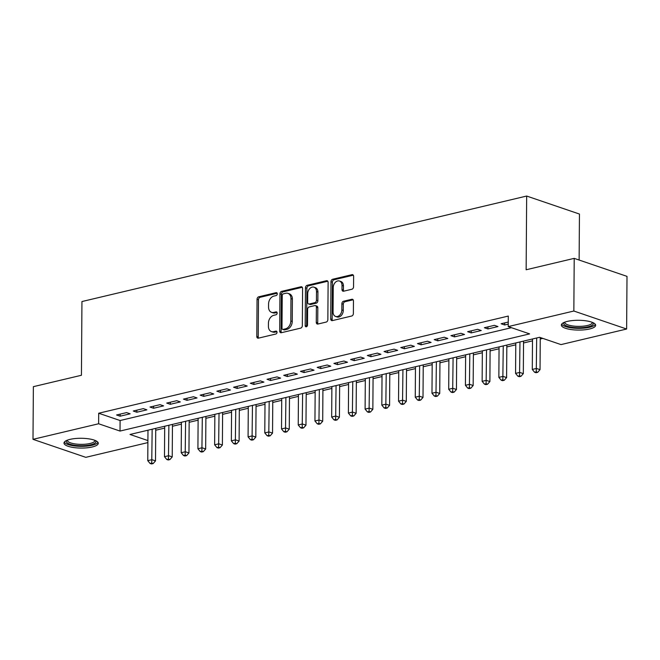 <?xml version="1.0" encoding="UTF-8"?>
<svg xmlns="http://www.w3.org/2000/svg" width="660" height="660" viewBox="0 0 660 660"><rect width="100%" height="100%" fill="white"/><g stroke="black" fill="none" stroke-linecap="round" stroke-linejoin="round"><path stroke-width="0.99" d="M277.283 293.84A1.51 1.097 -71.2 0 0 276.623 292.685A1.51 1.097 -71.2 0 0 276.144 292.661L258.712 296.802A2.161 1.567 -71.2 0 0 257.053 299.26L256.798 336.476A2.161 1.567 -71.2 0 0 257.738 338.126A2.161 1.567 -71.2 0 0 258.423 338.151L275.855 334.018A1.51 1.097 -71.2 0 0 277.018 332.293A1.51 1.097 -71.2 0 0 276.358 331.138A1.51 1.097 -71.2 0 0 275.88 331.122L273.62 331.658A6.905 5.024 -71.2 0 1 271.441 331.576A6.905 5.024 -71.2 0 1 268.414 326.287L268.438 323.185A6.905 5.024 -71.2 0 1 273.735 315.323L275.995 314.787A1.51 1.097 -71.2 0 0 277.15 313.071A1.51 1.097 -71.2 0 0 276.49 311.908A1.51 1.097 -71.2 0 0 276.012 311.891L273.76 312.427A6.905 5.024 -71.2 0 1 271.573 312.345A6.905 5.024 -71.2 0 1 268.554 307.057L268.57 303.955A6.905 5.024 -71.2 0 1 273.867 296.092L276.127 295.556A1.51 1.097 -71.2 0 0 277.283 293.84M589.636 328.977A17.143 4.892 0.4 0 1 571.304 329.579A17.143 4.892 0.4 0 1 561.363 325.066A17.143 4.892 0.4 0 1 567.377 321.387A17.143 4.892 0.4 0 1 585.701 320.785A17.143 4.892 0.4 0 1 595.65 325.306A17.143 4.892 0.4 0 1 589.636 328.977M92.26 446.968A17.143 4.892 0.4 0 1 73.928 447.571A17.143 4.892 0.4 0 1 63.987 443.058A17.143 4.892 0.4 0 1 70.001 439.379A17.143 4.892 0.4 0 1 88.325 438.776A17.143 4.892 0.4 0 1 98.274 443.297A17.143 4.892 0.4 0 1 92.26 446.968M351.904 289.245A2.161 1.567 -71.2 0 0 353.554 286.786L353.628 276.35A2.161 1.567 -71.2 0 0 352.688 274.692A2.161 1.567 -71.2 0 0 352.003 274.667L332.64 279.262A2.161 1.567 -71.2 0 0 330.982 281.721L330.726 318.937A2.161 1.567 -71.2 0 0 331.666 320.587A2.161 1.567 -71.2 0 0 332.351 320.611L351.714 316.016A2.161 1.567 -71.2 0 0 353.372 313.566L353.455 300.952A2.161 1.567 -71.2 0 0 352.514 299.302A2.161 1.567 -71.2 0 0 351.829 299.269L343.546 301.24A2.161 1.567 -71.2 0 0 341.888 303.699L341.847 309.952A5.775 4.199 -71.2 0 1 335.593 316.453A5.775 4.199 -71.2 0 1 333.069 312.031L333.234 287.529A5.775 4.199 -71.2 0 1 339.487 281.028A5.775 4.199 -71.2 0 1 342.02 285.45L341.987 289.534A2.161 1.567 -71.2 0 0 342.936 291.184A2.161 1.567 -71.2 0 0 343.612 291.209L351.904 289.245M147.889 442.596L85.792 457.331L33 439.329L33.371 386.669L81.436 375.268L81.947 301.546L526.663 196.045L526.144 269.767L574.208 258.365L573.845 311.025L626.629 329.026L561.008 344.594L539.608 337.293L130.012 434.47L147.906 440.566M33 439.329L98.621 423.761L120.021 431.062L529.625 333.894L508.225 326.593L573.845 311.025M508.225 326.593L508.299 316.066L98.695 413.234L98.621 423.761M302.593 288.453A2.161 1.567 -71.2 0 0 301.653 286.803A2.161 1.567 -71.2 0 0 300.968 286.778L281.605 291.373A2.161 1.567 -71.2 0 0 279.947 293.824L279.691 331.039A2.161 1.567 -71.2 0 0 280.632 332.698A2.161 1.567 -71.2 0 0 281.317 332.722L300.679 328.127A2.161 1.567 -71.2 0 0 302.338 325.669L302.593 288.453M307.123 285.318L326.486 280.723A2.161 1.567 -71.2 0 1 327.17 280.748A2.161 1.567 -71.2 0 1 328.111 282.397L327.855 319.613A2.161 1.567 -71.2 0 1 326.197 322.072L317.905 324.043A2.161 1.567 -71.2 0 1 317.229 324.01A2.161 1.567 -71.2 0 1 316.28 322.361L316.387 307.271A2.161 1.567 -71.2 0 0 315.447 305.613A2.161 1.567 -71.2 0 0 314.762 305.588L309.268 306.892A2.161 1.567 -71.2 0 0 307.609 309.35L307.502 325.066A1.51 1.097 -71.2 0 1 305.861 326.766A1.51 1.097 -71.2 0 1 305.2 325.611L305.464 287.776A2.161 1.567 -71.2 0 1 307.123 285.318L308.55 285.805L327.789 281.234M126.588 412.599L116.564 414.975L120.128 416.188L130.16 413.812L126.588 412.599M143.311 408.631L133.279 411.007L136.843 412.228L146.875 409.843L143.311 408.631M160.025 404.662L150.001 407.038L153.565 408.26L163.597 405.875L160.025 404.662M176.748 400.694L166.716 403.078L170.28 404.291L180.312 401.915L176.748 400.694M193.462 396.734L183.439 399.11L187.003 400.323L197.035 397.947L193.462 396.734M210.185 392.766L200.153 395.142L203.717 396.363L213.749 393.979L210.185 392.766M226.9 388.798L216.868 391.174L220.44 392.395L230.472 390.01L226.9 388.798M243.623 384.829L233.59 387.214L237.154 388.426L247.186 386.05L243.623 384.829M260.337 380.87L250.305 383.245L253.877 384.458L263.909 382.082L260.337 380.87M277.06 376.901L267.028 379.277L270.592 380.498L280.624 378.114L277.06 376.901M293.774 372.933L283.742 375.317L287.314 376.53L297.346 374.146L293.774 372.933M310.497 368.965L300.465 371.349L304.029 372.562L314.061 370.186L310.497 368.965M327.212 365.005L317.179 367.381L320.752 368.593L330.784 366.217L327.212 365.005M343.934 361.036L333.902 363.412L337.466 364.633L347.498 362.249L343.934 361.036M360.649 357.068L350.617 359.452L354.189 360.665L364.221 358.289L360.649 357.068M377.371 353.1L367.339 355.484L370.903 356.697L380.935 354.321L377.371 353.1M394.086 349.14L384.054 351.516L387.626 352.729L397.658 350.353L394.086 349.14M410.809 345.172L400.777 347.548L404.341 348.769L414.373 346.385L410.809 345.172M427.523 341.203L417.491 343.588L421.063 344.8L431.095 342.424L427.523 341.203M444.246 337.235L434.214 339.62L437.778 340.832L447.81 338.456L444.246 337.235M460.96 333.275L450.928 335.651L454.501 336.872L464.533 334.488L460.96 333.275M477.683 329.307L467.651 331.683L471.215 332.904L481.247 330.52L477.683 329.307M494.398 325.339L484.366 327.723L487.938 328.936L497.97 326.56L494.398 325.339M98.695 413.234L120.095 420.527L511.442 327.69M508.258 322.055L501.088 323.755L504.653 324.967L508.241 324.118M155.727 430.229L164.686 428.101M172.441 426.261L181.401 424.132M189.164 422.293L198.124 420.164M205.879 418.325L214.838 416.204M222.601 414.364L231.561 412.236M239.316 410.396L248.275 408.268M256.039 406.428L264.99 404.299M272.753 402.46L281.713 400.339M289.476 398.5L298.427 396.371M306.19 394.531L315.15 392.403M322.913 390.563L331.864 388.443M339.628 386.595L348.587 384.475M356.35 382.635L365.302 380.507M373.065 378.667L382.024 376.538M389.788 374.698L398.739 372.578M406.502 370.73L415.462 368.61M423.225 366.77L432.176 364.642M439.939 362.802L448.899 360.673M456.662 358.834L465.613 356.713M473.377 354.865L482.336 352.745M490.099 350.905L499.051 348.777M506.814 346.937L515.773 344.809M523.537 342.969L532.488 340.849M540.251 339.001L542.825 338.39M579.125 260.04L579.447 214.046L526.663 196.045M574.208 258.365L627 276.367L626.629 329.026M120.095 420.527L120.021 431.062M120.128 416.188L120.145 414.125M136.843 412.228L136.859 410.157M153.565 408.26L153.582 406.189M170.28 404.291L170.296 402.229M187.003 400.323L187.019 398.26M203.717 396.363L203.734 394.292M220.44 392.395L220.457 390.332M237.154 388.426L237.171 386.364M253.877 384.458L253.894 382.396M270.592 380.498L270.608 378.427M287.314 376.53L287.331 374.467M304.029 372.562L304.046 370.499M320.752 368.593L320.768 366.531M337.466 364.633L337.483 362.563M354.189 360.665L354.197 358.603M370.903 356.697L370.92 354.635M387.626 352.729L387.635 350.666M404.341 348.769L404.357 346.698M421.063 344.8L421.072 342.738M437.778 340.832L437.794 338.77M454.501 336.872L454.509 334.801M471.215 332.904L471.232 330.833M487.938 328.936L487.946 326.873M504.653 324.967L504.669 322.905M271.573 312.345L273.001 312.832A6.905 5.024 -71.2 0 0 275.179 312.914L273.76 312.427M277.043 312.469L275.179 312.914M271.441 331.576L272.869 332.062A6.905 5.024 -71.2 0 0 275.047 332.145L273.62 331.658M276.911 331.7L275.047 332.145M277.175 293.246L260.139 297.289A2.161 1.567 -71.2 0 0 258.481 299.747L258.225 336.963A2.161 1.567 -71.2 0 0 258.538 338.126M302.272 287.29L283.033 291.86A2.161 1.567 -71.2 0 0 281.375 294.31L281.111 331.526A2.161 1.567 -71.2 0 0 281.432 332.689M283.387 293.84A1.51 1.097 -71.2 0 0 282.233 295.556L282.001 328.226A1.51 1.097 -71.2 0 0 282.661 329.381A1.51 1.097 -71.2 0 0 283.14 329.398L285.516 328.837A6.905 5.024 -71.2 0 0 290.821 320.974L290.969 298.642A6.905 5.024 -71.2 0 0 287.95 293.353A6.905 5.024 -71.2 0 0 285.763 293.271L283.387 293.84M282.661 329.381L284.089 329.868A1.51 1.097 -71.2 0 0 284.567 329.885L283.14 329.398M287.95 293.353L289.377 293.84A6.905 5.024 -71.2 0 1 292.397 299.128L292.24 321.461A6.905 5.024 -71.2 0 1 286.943 329.323L284.567 329.885M315.447 305.613L316.874 306.1A2.161 1.567 -71.2 0 1 317.815 307.758L317.707 322.847A2.161 1.567 -71.2 0 0 318.029 324.01M308.55 285.805A2.161 1.567 -71.2 0 0 306.892 288.263L306.628 326.098A1.51 1.097 -71.2 0 0 306.71 326.617M316.495 291.604A5.775 4.199 -71.2 0 0 313.97 287.183A5.775 4.199 -71.2 0 0 307.717 293.692L307.659 302.321A2.161 1.567 -71.2 0 0 308.599 303.971A2.161 1.567 -71.2 0 0 309.284 303.996L314.779 302.692A2.161 1.567 -71.2 0 0 316.437 300.242L316.495 291.604L317.922 292.091A5.775 4.199 -71.2 0 0 315.397 287.669L313.97 287.183M308.599 303.971L310.027 304.458A2.161 1.567 -71.2 0 0 310.712 304.483L309.284 303.996M317.922 292.091L317.864 300.729A2.161 1.567 -71.2 0 1 316.206 303.179L310.712 304.483M339.487 281.028L340.915 281.515A5.775 4.199 -71.2 0 1 343.439 285.937L343.414 290.021A2.161 1.567 -71.2 0 0 343.736 291.184M335.593 316.453L337.021 316.94A5.775 4.199 -71.2 0 0 343.274 310.439L341.847 309.952M353.141 299.788L344.974 301.727A2.161 1.567 -71.2 0 0 343.315 304.186L343.274 310.439M353.306 275.187L334.067 279.749A2.161 1.567 -71.2 0 0 332.409 282.208L332.153 319.423A2.161 1.567 -71.2 0 0 332.467 320.587M147.98 430.204L147.766 460.663L151.94 459.673L155.512 460.886L155.735 428.365M151.742 463.072L150.067 463.468L151.495 463.955L153.169 463.559L151.742 463.072L152.155 429.214M150.067 463.468L147.766 460.663M155.512 460.886L153.169 463.559M95.609 440.649A14.833 4.232 0.4 0 1 90.766 444.774A14.833 4.232 0.4 0 1 73.441 445.063A14.833 4.232 0.4 0 1 66.685 440.451M67.427 440.146A13.736 3.919 -179.6 0 0 67.411 440.344A13.736 3.919 -179.6 0 0 75.38 443.957A13.736 3.919 -179.6 0 0 90.065 443.479A13.736 3.919 -179.6 0 0 94.883 440.534A13.736 3.919 -179.6 0 0 94.867 440.335M64.309 442.126A17.036 4.859 -179.6 0 0 75.207 446.011A17.036 4.859 -179.6 0 0 92.194 445.261A17.036 4.859 -179.6 0 0 97.96 442.357M592.985 322.658A14.833 4.232 0.4 0 1 588.365 326.725A14.833 4.232 0.4 0 1 573.557 327.459A14.833 4.232 0.4 0 1 564.061 322.451M564.803 322.154A13.736 3.919 -179.6 0 0 564.787 322.352A13.736 3.919 -179.6 0 0 573.936 326.114A13.736 3.919 -179.6 0 0 592.259 322.542A13.736 3.919 -179.6 0 0 592.243 322.344M561.685 324.134A17.036 4.859 -179.6 0 0 572.822 328.045A17.036 4.859 -179.6 0 0 595.337 324.365M164.695 426.236L164.48 456.695L168.663 455.705L172.227 456.918L172.458 424.396M168.457 459.104L166.79 459.5L168.218 459.987L169.884 459.591L168.457 459.104L168.877 425.246M166.79 459.5L164.48 456.695M172.227 456.918L169.884 459.591M181.417 422.268L181.203 452.727L185.377 451.737L188.95 452.95L189.172 420.428M185.179 455.136L183.505 455.532L184.932 456.019L186.607 455.623L185.179 455.136L185.592 421.278M183.505 455.532L181.203 452.727M188.95 452.95L186.607 455.623M198.132 418.308L197.917 448.759L202.1 447.769L205.664 448.99L205.895 416.468M201.894 451.168L200.227 451.572L201.655 452.059L203.321 451.654L201.894 451.168L202.315 417.318M200.227 451.572L197.917 448.759M205.664 448.99L203.321 451.654M214.855 414.34L214.64 444.799L218.815 443.809L222.387 445.021L222.61 412.5M218.617 447.208L216.942 447.604L218.369 448.09L220.044 447.694L218.617 447.208L219.029 413.35M216.942 447.604L214.64 444.799M222.387 445.021L220.044 447.694M231.569 410.371L231.355 440.831L235.537 439.84L239.101 441.053L239.333 408.532M235.331 443.239L233.665 443.635L235.092 444.122L236.758 443.726L235.331 443.239L235.752 409.382M233.665 443.635L231.355 440.831M239.101 441.053L236.758 443.726M248.292 406.403L248.077 436.862L252.252 435.872L255.824 437.085L256.047 404.563M252.054 439.271L250.379 439.667L251.806 440.154L253.481 439.758L252.054 439.271L252.466 405.413M250.379 439.667L248.077 436.862M255.824 437.085L253.481 439.758M265.007 402.443L264.792 432.902L268.975 431.904L272.539 433.125L272.77 400.603M268.768 435.311L267.102 435.707L268.529 436.194L270.196 435.79L268.768 435.311L269.189 401.453M267.102 435.707L264.792 432.902M272.539 433.125L270.196 435.79M281.729 398.475L281.515 428.934L285.689 427.944L289.262 429.157L289.484 396.635M285.491 431.343L283.816 431.739L285.244 432.226L286.918 431.83L285.491 431.343L285.904 397.485M283.816 431.739L281.515 428.934M289.262 429.157L286.918 431.83M298.444 394.507L298.229 424.966L302.412 423.976L305.976 425.188L306.207 392.667M302.206 427.375L300.539 427.771L301.966 428.257L303.633 427.861L302.206 427.375L302.626 393.517M300.539 427.771L298.229 424.966M305.976 425.188L303.633 427.861M315.166 390.538L314.952 420.998L319.126 420.007L322.699 421.228L322.921 388.699M318.928 423.406L317.254 423.803L318.681 424.289L320.356 423.893L318.928 423.406L319.341 389.548M317.254 423.803L314.952 420.998M322.699 421.228L320.356 423.893M331.881 386.578L331.666 417.037L335.849 416.039L339.413 417.26L339.644 384.739M335.643 419.447L333.976 419.842L335.404 420.329L337.07 419.933L335.643 419.447L336.064 385.588M333.976 419.842L331.666 417.037M339.413 417.26L337.07 419.933M348.596 382.61L348.389 413.069L352.564 412.079L356.136 413.292L356.359 380.77M352.366 415.478L350.691 415.874L352.118 416.361L353.793 415.965L352.366 415.478L352.778 381.62M350.691 415.874L348.389 413.069M356.136 413.292L353.793 415.965M365.318 378.642L365.104 409.101L369.286 408.111L372.85 409.324L373.082 376.802M369.08 411.51L367.414 411.906L368.841 412.393L370.507 411.997L369.08 411.51L369.501 377.652M367.414 411.906L365.104 409.101M372.85 409.324L370.507 411.997M382.033 374.682L381.826 405.133L386.001 404.143L389.573 405.364L389.796 372.834M385.803 407.542L384.128 407.938L385.555 408.424L387.23 408.028L385.803 407.542L386.215 373.684M384.128 407.938L381.826 405.133M389.573 405.364L387.23 408.028M398.755 370.714L398.541 401.173L402.724 400.174L406.288 401.395L406.519 368.874M402.517 403.582L400.851 403.978L402.27 404.464L403.945 404.068L402.517 403.582L402.938 369.724M400.851 403.978L398.541 401.173M406.288 401.395L403.945 404.068M415.47 366.745L415.264 397.204L419.438 396.214L423.01 397.427L423.233 364.906M419.24 399.613L417.565 400.01L418.993 400.496L420.667 400.1L419.24 399.613L419.653 365.755M417.565 400.01L415.264 397.204M423.01 397.427L420.667 400.1M432.193 362.777L431.978 393.236L436.161 392.246L439.725 393.459L439.956 360.938M435.955 395.645L434.288 396.041L435.707 396.528L437.382 396.132L435.955 395.645L436.376 361.787M434.288 396.041L431.978 393.236M439.725 393.459L437.382 396.132M448.907 358.817L448.701 389.268L452.876 388.278L456.448 389.499L456.67 356.969M452.678 391.677L451.003 392.073L452.43 392.56L454.105 392.164L452.678 391.677L453.09 357.819M451.003 392.073L448.701 389.268M456.448 389.499L454.105 392.164M465.63 354.849L465.415 385.308L469.598 384.31L473.162 385.531L473.393 353.009M469.392 387.717L467.726 388.113L469.144 388.6L470.819 388.204L469.392 387.717L469.813 353.859M467.726 388.113L465.415 385.308M473.162 385.531L470.819 388.204M482.344 350.881L482.138 381.34L486.313 380.35L489.885 381.562L490.108 349.041M486.115 383.749L484.44 384.145L485.867 384.632L487.542 384.236L486.115 383.749L486.527 349.891M484.44 384.145L482.138 381.34M489.885 381.562L487.542 384.236M499.067 346.912L498.853 377.371L503.035 376.382L506.599 377.594L506.83 345.073M502.829 379.78L501.154 380.176L502.582 380.663L504.257 380.267L502.829 379.78L503.25 345.923M501.154 380.176L498.853 377.371M506.599 377.594L504.257 380.267M515.782 342.952L515.576 373.403L519.75 372.413L523.322 373.634L523.545 341.104M519.552 375.812L517.877 376.208L519.304 376.695L520.979 376.299L519.552 375.812L519.964 341.954M517.877 376.208L515.576 373.403M523.322 373.634L520.979 376.299M532.505 338.984L532.29 369.443L536.473 368.445L540.037 369.666L540.26 337.516M536.266 371.852L534.592 372.248L536.019 372.735L537.694 372.339L536.266 371.852L536.679 337.994M534.592 372.248L532.29 369.443M540.037 369.666L537.694 372.339M277.01 292.957L276.144 292.661M276.746 331.419L275.88 331.122M276.878 312.188L276.012 311.891M258.225 336.963L256.798 336.476M258.481 299.747L257.053 299.26M260.139 297.289L258.712 296.802M281.111 331.526L279.691 331.039M281.375 294.31L279.947 293.824M283.033 291.86L281.605 291.373M302.206 287.199L300.968 286.778M286.943 329.323L285.516 328.837M292.24 321.461L290.821 320.974M292.397 299.128L290.969 298.642M327.723 281.143L326.486 280.723M317.707 322.847L316.28 322.361M317.815 307.758L316.387 307.271M306.628 326.098L305.2 325.611M306.892 288.263L305.464 287.776M316.206 303.179L314.779 302.692M317.864 300.729L316.437 300.242M343.414 290.021L341.987 289.534M343.439 285.937L342.02 285.45M343.315 304.186L341.888 303.699M344.974 301.727L343.546 301.24M353.067 299.698L351.829 299.269M332.153 319.423L330.726 318.937M332.409 282.208L330.982 281.721M334.067 279.749L332.64 279.262M353.24 275.088L352.003 274.667"/></g></svg>

